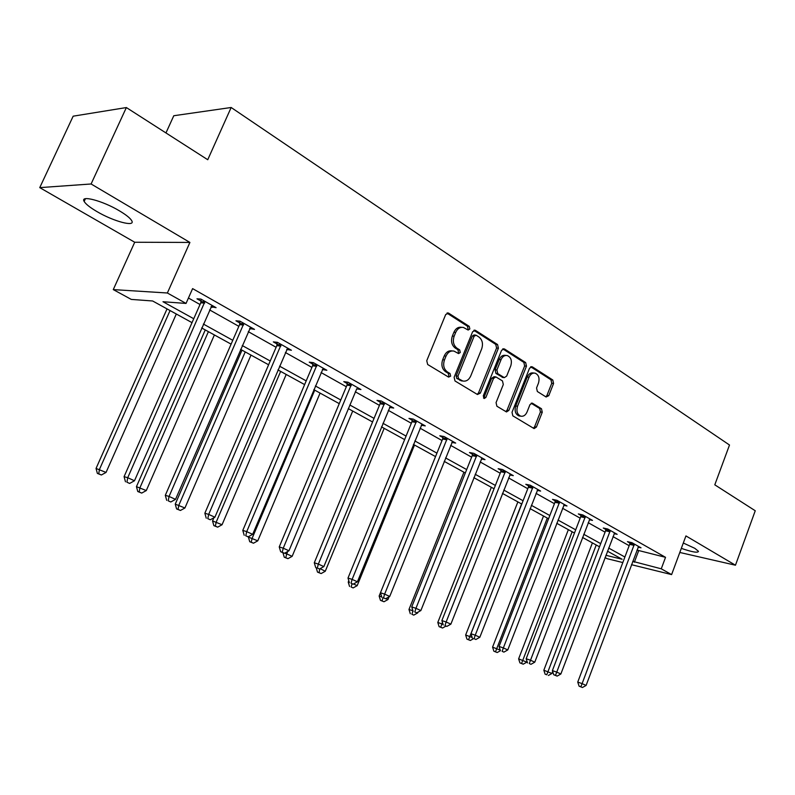 <?xml version="1.0" encoding="UTF-8"?>
<svg xmlns="http://www.w3.org/2000/svg" width="795" height="795" viewBox="0 0 795 795"><rect width="100%" height="100%" fill="white"/><g stroke="black" fill="none" stroke-linecap="round" stroke-linejoin="round"><path stroke-width="1.19" d="M469.845 328.981L469.229 326.357L448.718 313.2L445.717 314.492L426.746 360.721L427.68 364.507L448.589 377.108L450.666 376.144L450.04 373.531L447.366 371.921C443.789 369.128 442.815 365.134 444.465 359.936L446.025 356.1C447.883 352.175 450.526 350.506 453.965 351.092L458.566 353.586L460.285 352.493L459.659 349.88L457.016 348.23C453.468 345.398 452.504 341.393 454.144 336.215L455.694 332.409C457.503 328.564 460.086 326.924 463.445 327.47L468.166 330.054L469.845 328.981M467.44 329.667L468.046 328.842L467.43 326.228L446.949 313.101M448.151 376.85L448.887 375.926L448.251 373.322L445.588 371.712L447.366 371.921M457.821 353.189L458.496 352.314L457.87 349.711L455.227 348.061L457.016 348.23M681.325 548.371C692.246 552.098 697.97 553.082 698.477 551.323L694.83 548.331L683.312 543.015M119.369 210.804C102.565 200.708 79.838 194.755 84.161 201.443C85.78 204.146 90.054 207.535 96.97 211.599C113.516 221.408 135.707 227.33 131.741 220.742C130.271 218.158 126.147 214.839 119.369 210.804M546.105 397.003L548.779 395.672L553.568 383.498L552.803 380L532.302 366.833L529.569 368.145L512.02 412.297L512.835 415.845L534.101 428.594L536.426 427.054L542.26 412.237L541.475 408.749L532.262 403.125L529.957 404.655L527.025 412.039C525.545 415.278 523.458 416.659 520.755 416.173C517.227 414.483 516.154 411.174 517.535 406.245L529.063 377.218C530.494 374.087 532.521 372.736 535.134 373.163C538.722 374.852 539.825 378.191 538.454 383.17L536.555 387.97L537.341 391.498L546.105 397.003M636.964 550.09L665.534 557.325L661.261 568.813L671.606 574.596L631.478 564.688M126.365 107.554L91.097 183.983L39.75 187.63L73.17 116.179L126.365 107.554L207.743 159.735L231.156 107.494L729.502 445.011L714.794 484.821L755.25 510.758L735.464 565.215L685.936 535.919L671.606 574.596M39.75 187.63L134.713 242.246L189.906 242.435L91.097 183.983M189.906 242.435L167.367 292.997L186.04 303.432L162.985 301.732L193.742 318.735M665.534 557.325L192.609 288.615L186.04 303.432M498.395 348.2L497.561 344.543L475.539 330.412L472.628 331.714L454.124 377.277L455.018 380.984L477.447 394.509L480.329 393.128L498.395 348.2L496.587 348.031L495.742 344.374L473.83 330.332M504.428 348.945L525.664 362.58L526.469 366.157L508.87 410.389L506.485 411.949L496.895 406.235L496.06 402.638L503.305 384.512L502.47 380.914L495.891 376.909L493.506 378.45L485.894 397.421L484.185 398.524L483.29 395.85L501.605 350.257L504.428 348.945L502.927 348.816M679.805 552.465L735.464 565.215M231.156 107.494L173.787 115.732L165.956 132.944M188.445 298.016L200.012 304.515M209.592 309.901L238.848 326.338M248.269 331.644L276.113 347.286M285.395 352.503L311.908 367.409M321.051 372.547L346.332 386.748M355.335 391.806L379.434 405.361M388.308 410.339L411.313 423.268M420.058 428.177L442.03 440.529M450.636 445.369L471.644 457.175M480.13 461.945L500.204 473.224M508.571 477.924L527.781 488.726M536.029 493.357L554.423 503.692M562.552 508.263L580.171 518.161M588.191 522.673L605.065 532.163M612.985 536.605L629.153 545.698M210.993 306.721L216.081 307.675L200.867 299.069L196.971 298.811L201.085 301.136M249.63 328.514L254.519 329.398L239.921 321.15L235.936 320.792L239.891 323.018M286.707 349.432L291.407 350.247L277.395 342.327L273.331 341.89L277.127 344.026M322.333 369.526L326.854 370.271L313.389 362.659L309.255 362.152L312.902 364.209M356.567 388.844L360.93 389.53L347.981 382.206L343.788 381.63L347.296 383.607M389.52 407.398L393.704 408.054L381.242 401.008L376.999 400.372L380.378 402.27M421.261 425.216L425.275 425.891L413.271 419.114L408.978 418.409L412.227 420.247M451.838 442.398L455.684 443.083L444.117 436.544L439.794 435.789L442.924 437.558M481.323 458.953L485.01 459.649L473.85 453.349L469.487 452.544L472.508 454.243M509.764 474.943L513.302 475.639L502.539 469.557L498.137 468.702L501.059 470.352M537.211 490.376L540.61 491.072L530.215 485.198L525.803 484.304L528.615 485.894M563.725 505.292L566.994 505.988L556.947 500.313L552.515 499.379L555.238 500.91M589.343 519.701L592.494 520.397L582.785 514.912L578.333 513.938L580.966 515.428M614.128 533.644L617.149 534.329L607.768 529.023L603.296 528.029L605.84 529.46M638.097 547.139L641.018 547.815L631.936 542.687L627.454 541.653L629.918 543.045M622.803 562.552L607.062 558.666L605.035 557.563M192.012 322.641L152.63 300.977L131.274 299.407L113.278 289.599L167.367 292.997M134.713 242.246L113.278 289.599M632.731 561.35L661.261 568.813M203.371 324.052L232.766 340.3M242.246 345.537L270.221 361M279.552 366.157L306.194 380.885M315.386 385.963L340.777 399.994M349.83 404.993L374.048 418.379M382.961 423.308L406.076 436.087M414.851 440.937L436.932 453.14M445.578 457.92L466.675 469.577M475.201 474.287L495.374 485.437M503.782 490.078L523.08 500.741M531.358 505.322L549.832 515.528M558.001 520.049L575.689 529.818M583.749 534.28L600.702 543.641M608.642 548.033L624.89 557.017M605.899 555.288L622.147 559.263L607.45 551.173M599.5 546.801L582.526 537.46M574.457 533.028L556.748 523.279M548.57 518.787L530.076 508.611M521.778 504.05L502.46 493.417M494.043 488.786L473.85 477.676M465.314 472.985L444.186 461.368M435.531 456.598L413.42 444.435M404.635 439.605L381.491 426.875M372.567 421.966L348.309 408.62M339.256 403.641L313.826 389.649M304.624 384.591L277.942 369.913M268.601 364.776L240.587 349.363M231.097 344.146L201.662 327.947M638.574 550.985L634.34 562.234M212.146 307.377L212.831 305.837M250.505 329.011L251.16 327.49M287.323 349.78L287.959 348.29M322.7 369.735L323.317 368.274M356.716 388.924L288.963 550.776L283.249 548.192L351.489 384.194M461.676 327.331L461.647 327.331C458.288 326.785 455.714 328.424 453.905 332.26L455.694 332.409M455.227 348.061C451.669 345.229 450.715 341.234 452.355 336.066L453.905 332.26M452.295 350.933L452.176 350.923C448.738 350.337 446.094 351.996 444.246 355.922L446.025 356.1M445.588 371.712C442.01 368.93 441.036 364.945 442.676 359.747L444.246 355.922M477.209 394.36L478.53 392.889L496.587 348.031M476.195 335.261L474.158 336.176L457.95 376.115L458.576 378.708L462.809 381.014C466.238 381.62 468.871 379.95 470.72 376.005L481.691 348.856C483.3 343.768 482.376 339.823 478.928 337.01L476.195 335.261M475.46 335.073L474.029 334.953L472.349 336.027L474.158 336.176M462.491 380.974L456.787 378.49L456.171 375.896L472.349 336.027M502.768 348.886L523.845 362.391L525.664 362.58M505.779 411.581L507.071 410.131L524.64 365.968L523.845 362.391M495.444 376.86L494.083 376.701L491.698 378.241L484.095 397.182L485.894 397.421M483.489 398.017L484.095 397.182M510.788 365.799C512.199 360.701 511.036 357.283 507.29 355.554C504.606 355.107 502.529 356.468 501.059 359.628L496.905 369.993L497.74 373.62L504.318 377.635L506.663 376.105L510.788 365.799M506.037 355.425L505.471 355.375C502.788 354.928 500.711 356.289 499.25 359.449L501.059 359.628M502.937 377.476L495.931 373.421L495.086 369.794L499.25 359.449M534.011 373.044L533.306 372.964C530.692 372.527 528.675 373.879 527.234 377.019L529.063 377.218M519.92 416.053L518.946 415.914C515.418 414.225 514.345 410.916 515.726 405.997L527.234 377.019M533.356 428.207L534.608 426.776L540.431 411.979L539.656 408.491L531.159 403.244M545.797 396.814L546.95 395.443L551.74 383.289L550.965 379.791L530.692 366.783M167.039 308.897L96.046 468.444L106.053 472.419L176.311 314.005M170.06 310.567L99.445 469.438L98.729 473.81L97.368 473.403L101.372 474.993L98.729 473.81M106.053 472.419L101.372 474.993M97.368 473.403L96.046 468.444M204.673 303.094L200.767 302.816L124.08 476.642L127.727 477.716L205.001 301.404M126.932 482.217L129.635 483.44L126.932 482.217L127.727 477.716L134.474 480.766L212.007 305.369M200.767 302.816L201.224 299.278M124.08 476.642L125.481 481.79M129.635 483.44L134.474 480.766M205.259 329.935L136.452 486.649L146.29 490.565L214.392 334.953M208.399 331.654L139.95 487.703L139.175 491.946L137.773 491.519L141.709 493.089L139.175 491.946M146.29 490.565L141.709 493.089M137.773 491.519L136.452 486.649M241.998 350.138L175.248 504.129L184.927 507.985L251.001 355.087M245.228 351.917L178.835 505.232L178.01 509.366L176.579 508.919L180.445 510.46L178.01 509.366M184.927 507.985L180.445 510.46M176.579 508.919L175.248 504.129M243.568 325.036L239.573 324.668L165.31 495.315L169.057 496.448L243.886 323.386M168.212 500.82L170.796 501.983L168.212 500.82L169.057 496.448L175.526 499.369L250.604 327.182M239.573 324.668L240.02 321.2M165.31 495.315L166.712 500.363M170.796 501.983L175.526 499.369M280.883 346.093L276.819 345.646L204.852 513.222L208.688 514.405L281.201 344.474M207.783 518.658L210.268 519.771L207.783 518.658L208.688 514.405L214.889 517.217L287.651 348.121M276.819 345.646L277.256 342.307M204.852 513.222L206.243 518.181M210.268 519.771L214.889 517.217M213.885 517.764L212.533 520.934L222.063 524.73L286.2 374.455M280.645 371.394L216.21 522.086L215.336 526.101L213.865 525.644L217.671 527.155L215.336 526.101M222.063 524.73L217.671 527.155M213.865 525.644L212.533 520.934M248.616 536.585L248.398 537.102L257.779 540.829L320.077 393.088M314.741 390.146L252.144 538.294L251.23 542.21L249.729 541.723L253.486 543.214L251.23 542.21M257.779 540.829L253.486 543.214M249.729 541.723L248.398 537.102M287.75 551.462L286.737 553.886L292.153 556.331L352.712 411.045M284.61 553.201L286.737 553.886L285.773 557.702L284.252 557.206L287.949 558.676L285.773 557.702M292.153 556.331L287.949 558.676M284.252 557.206L282.941 552.734L284.531 553.25L280.645 551.7L282.931 552.734M316.738 366.316L312.594 365.789L242.793 530.404L246.718 531.636L317.036 364.726M245.764 535.77L248.149 536.844L245.764 535.77L246.718 531.636L252.671 534.329L323.237 368.234M312.594 365.789L313.021 362.619M242.793 530.404L244.194 535.274M248.149 536.844L252.671 534.329M282.245 552.217L283.249 548.192L279.244 546.91L346.988 385.168L347.405 382.137M279.244 546.91L280.645 551.7M284.531 553.25L288.963 550.776M384.333 404.456L380.08 403.8L314.293 562.781L318.348 564.092L384.631 402.926M317.304 568.018L319.51 569.011L317.304 568.018L318.348 564.092L323.853 566.587L390.365 406.166M380.08 403.8L380.487 400.899M314.293 562.781L315.685 567.491M319.51 569.011L323.853 566.587M320.147 568.654L325.264 571.257L384.164 428.346M319.828 568.832L319.043 572.629L317.503 572.112L321.14 573.563L319.043 572.629M325.264 571.257L321.14 573.563M317.503 572.112L316.201 567.719M416.232 422.453L411.939 421.738L348.001 578.054L352.125 579.396L416.53 420.953M351.042 583.222L353.159 584.176L351.042 583.222L352.125 579.396L357.412 581.801L422.056 424.073M411.939 421.738L412.337 418.955M348.001 578.054L349.393 582.675M353.159 584.176L357.412 581.801M348.796 580.688L348.23 582.079L349.323 582.447M353.497 583.987L357.184 585.647L414.503 445.031M351.122 587.008L353.139 587.912L351.122 587.008L352.026 583.798M357.184 585.647L353.139 587.912M349.552 586.481L348.23 582.079M446.969 439.794L442.636 439.029L380.457 592.752L384.631 594.133L447.257 438.313M383.518 597.86L385.555 598.774L383.518 597.86L384.631 594.133L389.729 596.439L452.584 441.324M442.636 439.029L443.024 436.356M380.467 600.344L383.995 601.755L380.467 600.344L379.145 596.011L380.457 592.752L381.848 597.303M385.555 598.774L389.729 596.439M385.883 598.595L387.97 599.529L389.063 596.816M379.145 596.011L381.719 596.876M387.97 599.529L383.995 601.755M382.047 600.881L382.971 597.8M476.603 456.509L472.23 455.694L411.731 606.913L415.944 608.324L476.881 455.058M414.801 611.961L416.769 612.846L414.801 611.961L415.944 608.324L420.863 610.55L482.009 457.96M472.23 455.694L472.608 453.12M411.731 606.913L413.112 611.385M416.769 612.846L420.863 610.55M463.922 472.22L408.978 609.457L412.933 610.789M417.097 612.657L417.683 612.925L417.991 612.16M411.899 614.277L413.778 615.111L411.899 614.277L412.963 610.898M417.683 612.925L413.778 615.111M410.3 613.73L408.978 609.457M505.183 472.628L500.78 471.763L441.881 620.567L446.134 621.998L505.451 471.206M444.962 625.546L446.86 626.4L444.962 625.546L446.134 621.998L450.874 624.145L510.41 474.009M500.78 471.763L501.148 469.288M441.881 620.567L443.262 624.969M446.86 626.4L450.874 624.145M491.35 487.305L437.797 622.445L443.073 624.373M442.437 622.326L440.728 627.205L439.108 626.649L442.547 628.02L440.728 627.205M445.955 626.102L442.547 628.02M439.108 626.649L437.797 622.445M532.769 488.19L528.347 487.285L470.968 633.744L475.251 635.195L533.038 486.788M474.059 638.663L475.887 639.488L474.059 638.663L475.251 635.195L479.822 637.272L537.818 489.491M528.347 487.285L528.705 484.89M470.968 633.744L472.339 638.077M475.887 639.488L479.822 637.272M517.873 501.893L465.651 634.996L472.16 637.491M521.609 503.951L468.583 639.697L466.953 639.13L470.332 640.482L468.583 639.697M473.601 638.643L470.332 640.482M466.953 639.13L465.651 634.996M559.412 503.225L554.97 502.281L499.051 646.454L503.364 647.935L559.67 501.844M502.142 651.324L503.911 652.119L502.142 651.324L503.364 647.935L507.776 649.932L564.291 504.457M554.97 502.281L555.317 499.966M499.051 646.454L500.413 650.727L497.213 652.536L493.874 651.204L497.213 652.536M503.911 652.119L507.776 649.932M543.522 516.005L492.572 647.13L500.234 650.151M547.298 518.082L495.514 651.771M493.874 651.204L492.572 647.13M585.16 517.744L580.708 516.77L526.171 658.737L530.513 660.238L585.418 516.392M529.271 663.547L530.981 664.312L529.271 663.547L530.513 660.238L534.777 662.175L589.89 518.916M580.708 516.77L581.046 514.534M526.171 658.737L527.532 662.941M530.981 664.312L534.777 662.175M568.355 529.669L518.618 658.866L526.837 662.146L527.075 661.529M572.152 531.756L521.57 663.457L519.92 662.881L523.209 664.193L521.57 663.457M526.837 662.146L523.209 664.193M519.92 662.881L518.618 658.866M610.053 531.795L605.591 530.782L552.386 670.612L556.748 672.123L610.312 530.464M555.486 675.362L553.747 674.746L557.136 676.108L555.486 675.362L556.748 672.123L560.863 673.991L614.634 532.908M605.591 530.782L605.919 528.615M552.386 670.612L553.747 674.746M557.136 676.108L560.863 673.991M592.404 542.896L543.84 670.225L551.939 673.464L552.684 671.507M596.23 545.002L546.781 674.766L545.122 674.19L546.781 674.766M551.939 673.464L548.371 675.482M545.122 674.19L543.84 670.225M634.142 545.38L629.67 544.346L577.746 682.09L582.109 683.62L634.39 544.078M580.837 686.791L579.088 686.174L582.437 687.506L580.837 686.791L582.109 683.62L586.104 685.429L638.574 546.443M629.67 544.346L629.998 542.24M577.746 682.09L579.088 686.174M582.437 687.506L586.104 685.429M467.43 326.228L469.229 326.357M448.251 373.322L450.04 373.531M457.87 349.711L459.659 349.88M452.355 336.066L454.144 336.215M442.676 359.747L444.465 359.936M446.969 313.081L448.718 313.2M478.53 392.889L480.329 393.128M473.919 330.283L475.539 330.412M495.742 344.374L497.561 344.543M456.171 375.896L457.95 376.115M456.787 378.49L458.576 378.708M459.57 380.169L461.358 380.388M524.64 365.968L526.469 366.157M507.071 410.131L508.87 410.389M491.698 378.241L493.506 378.45M495.086 369.794L496.905 369.993M495.931 373.421L497.74 373.62M502.052 377.228L503.861 377.446M515.726 405.997L517.535 406.245M531.438 403.135L532.67 403.303M539.656 408.491L541.475 408.749M540.431 411.979L542.26 412.237M534.608 426.776L536.426 427.054M530.911 366.694L532.302 366.833M550.965 379.791L552.803 380M551.74 383.289L553.568 383.498M546.95 395.443L548.779 395.672M204.961 301.911L201.055 301.643M243.846 323.883L239.852 323.515M281.162 344.96L277.097 344.513M317.006 365.203L312.862 364.686M351.191 385.754L346.988 385.168M351.45 384.661L347.256 384.074M384.591 403.383L380.338 402.727M416.491 421.4L412.198 420.694M447.217 438.76L442.885 437.995M476.841 455.485L472.469 454.68M505.411 471.624L501.019 470.769M532.998 487.206L528.576 486.311M559.63 502.251L555.198 501.317M585.378 516.8L580.926 515.826M610.272 530.861L605.81 529.858M634.36 544.466L629.879 543.432M84.161 201.443L85.423 198.71M447.565 312.922L448.161 312.952M474.476 330.144L475.012 330.183M461.021 380.795L462.809 381.014M502.5 377.426L504.318 377.635M518.946 415.914L520.755 416.173"/></g></svg>
